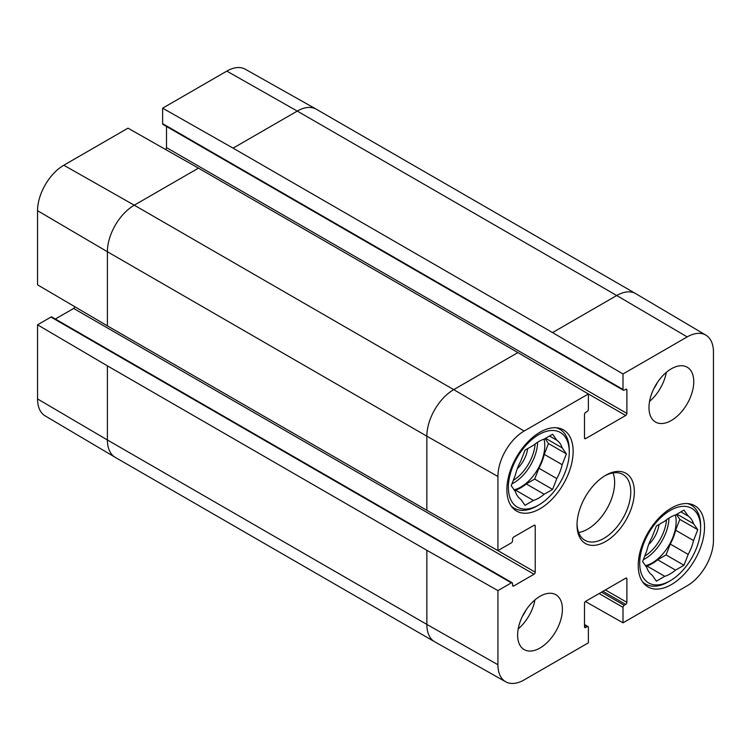 <?xml version="1.0" encoding="UTF-8"?>
<svg xmlns="http://www.w3.org/2000/svg" width="751" height="751" viewBox="0 0 751 751"><rect width="100%" height="100%" fill="white"/><g stroke="black" fill="none" stroke-linecap="round" stroke-linejoin="round"><path stroke-width="1.13" d="M517.308 468.68A21.676 12.514 120 0 0 527.681 448.629M538.814 504.954A43.07 24.867 -60 0 1 508.361 487.371A43.07 24.867 -60 0 1 538.814 434.622A43.07 24.867 -60 0 1 569.267 452.205A43.07 24.867 -60 0 1 538.814 504.954L537.021 505.986A45.604 26.332 -60 0 1 514.219 508.239A45.604 26.332 -60 0 1 511.065 505.827M556.153 427.732A45.604 26.332 -60 0 1 559.824 429.262A45.604 26.332 -60 0 1 569.267 450.14L569.267 452.205M545.583 438.293L562.18 447.878L566.395 453.867L562.18 464.709L544.268 454.364L548.474 443.522L545.029 438.612M566.395 453.867L548.474 443.522M538.899 468.22L556.81 478.556L552.605 489.408L534.684 479.063L538.899 468.22A34.621 19.986 -60 0 0 544.268 454.364M514.679 490.61L515.524 490.121L533.435 500.466L525.024 505.329L520.809 499.34A34.621 19.986 -60 0 1 515.439 491.698L511.234 485.709L515.439 474.867A34.621 19.986 -60 0 1 520.809 461.011L525.024 450.168L533.435 445.305A34.621 19.986 -60 0 1 544.184 439.1L552.605 434.247L556.81 440.227L549.516 436.021M552.605 489.408L544.184 494.261L526.273 483.916L534.684 479.063M544.184 494.261A34.621 19.986 -60 0 1 533.435 500.466M556.81 440.227A34.621 19.986 -60 0 1 562.18 447.878M562.18 464.709A34.621 19.986 -60 0 1 556.81 478.556M526.273 483.916A34.621 19.986 -60 0 1 515.524 490.121M544.015 439.157A33.776 19.498 -60 0 1 544.785 445.653A33.776 19.498 -60 0 1 514.106 489.802M623.001 373.97L687.193 336.908A37.128 21.441 -60 0 1 705.874 335.134L635.853 293.707A38.001 21.939 120 0 0 635.731 293.632A38.001 21.939 120 0 0 616.731 295.519L552.548 332.58L623.001 373.97L623.001 389.459A1.69 0.976 120 0 0 623.358 390.229A1.69 0.976 120 0 0 624.203 390.154L625.696 389.29A1.69 0.976 -60 0 1 626.541 389.206A1.69 0.976 -60 0 1 626.888 389.976L626.888 413.416A1.69 0.976 -60 0 1 625.696 415.491L585.686 438.584A1.69 0.976 -60 0 1 584.841 438.668A1.69 0.976 -60 0 1 584.494 437.899L584.494 414.458A1.69 0.976 -60 0 1 585.686 412.383L587.179 411.52A1.69 0.976 120 0 0 588.371 409.455L588.371 393.965L517.908 352.576L198.452 168.14L127.999 128.168L63.807 165.229A37.128 21.441 120 0 0 37.55 210.702L37.55 284.826L107.393 325.859L426.85 510.295L497.922 550.614L511.347 542.87A1.69 0.976 120 0 0 512.539 540.804L512.539 539.077A1.69 0.976 -60 0 1 513.731 537.012L534.036 525.287A1.69 0.976 -60 0 1 534.881 525.202A1.69 0.976 -60 0 1 535.228 525.982L535.228 572.178A1.69 0.976 -60 0 1 534.036 574.243L513.731 585.968A1.69 0.976 -60 0 1 512.886 586.052A1.69 0.976 -60 0 1 512.539 585.273L512.539 583.555A1.69 0.976 120 0 0 512.191 582.776A1.69 0.976 120 0 0 511.347 582.86L497.922 590.605L426.85 550.286L107.393 365.85L37.55 324.817L37.55 398.931A37.128 21.441 120 0 0 45.126 415.866L115.147 457.293A38.001 21.939 120 0 0 115.269 457.368L434.726 641.805A38.001 21.939 120 0 0 434.838 641.87L505.733 681.795A37.128 21.441 -60 0 1 497.922 664.729L497.922 590.605M165.595 149.496A1.69 0.976 120 0 0 166.506 147.628L166.506 126.478M623.358 390.229L162.976 124.441A1.69 0.976 -60 0 1 162.629 123.662L162.629 108.172L233.092 148.144L552.548 332.58M635.731 293.632L316.274 109.195A38.001 21.939 120 0 0 316.162 109.13L245.267 69.205A37.128 21.441 120 0 0 226.821 71.11L162.629 108.172M37.55 324.817L50.965 317.063A1.69 0.976 -60 0 1 51.81 316.978L512.191 582.776M55.339 319.025L73.654 308.445A1.69 0.976 120 0 0 74.818 306.718M705.874 335.134A37.128 21.441 -60 0 1 713.45 352.069L713.45 540.298A37.128 21.441 -60 0 1 687.193 585.771L623.001 622.832L585.404 601.504M653.914 388.511A22.521 13.002 120 0 0 657.341 382.578M649.559 401.391A31.664 18.287 120 0 0 666.315 372.365M522.555 616.045A22.521 13.002 120 0 0 525.982 610.112M518.19 628.916A31.664 18.287 120 0 0 534.947 599.899M648.977 407.558A31.664 18.287 -60 0 1 662.804 375.688A31.664 18.287 -60 0 1 687.203 367.211A31.664 18.287 -60 0 1 687.203 403.775A31.664 18.287 -60 0 1 655.539 422.053A31.664 18.287 -60 0 1 648.977 407.558M517.617 635.093A31.664 18.287 -60 0 1 531.436 603.222A31.664 18.287 -60 0 1 555.843 594.736A31.664 18.287 -60 0 1 555.843 631.309A31.664 18.287 -60 0 1 524.17 649.587A31.664 18.287 -60 0 1 517.617 635.093M506.869 489.605A46.862 27.055 -60 0 1 527.324 442.442A46.862 27.055 -60 0 1 563.438 429.891A46.862 27.055 -60 0 1 563.438 484.001A46.862 27.055 -60 0 1 516.575 511.065A46.862 27.055 -60 0 1 506.869 489.605M638.228 565.456A46.862 27.055 -60 0 1 658.693 518.293A46.862 27.055 -60 0 1 694.806 505.733A46.862 27.055 -60 0 1 694.806 559.852A46.862 27.055 -60 0 1 647.935 586.907A46.862 27.055 -60 0 1 638.228 565.456M604.78 475.843A38.001 21.939 -60 0 1 622.898 474.454A38.001 21.939 -60 0 1 630.765 491.849A38.001 21.939 -60 0 1 614.177 530.093A38.001 21.939 -60 0 1 584.898 540.269A38.001 21.939 -60 0 1 577.04 523.888M634.351 491.849A40.535 23.403 120 0 0 605.691 475.299A40.535 23.403 120 0 0 577.031 524.949A40.535 23.403 120 0 0 605.691 541.49A40.535 23.403 120 0 0 634.351 491.849M578.627 532.506A38.001 21.939 120 0 0 614.647 482.546A38.001 21.939 120 0 0 613.041 472.905M584.494 624.522L588.024 626.559A1.69 0.976 120 0 1 588.371 627.338L588.371 642.828L524.179 679.89A37.128 21.441 -60 0 1 505.733 681.795M588.024 626.559A1.69 0.976 120 0 0 587.179 626.644L585.686 627.507A1.69 0.976 -60 0 1 584.841 627.592A1.69 0.976 -60 0 1 584.494 626.822L584.494 603.372A1.69 0.976 -60 0 1 585.686 601.307L625.696 578.214A1.69 0.976 -60 0 1 626.541 578.129A1.69 0.976 -60 0 1 626.888 578.899L626.888 602.34A1.69 0.976 -60 0 1 625.696 604.414L624.203 605.268A1.69 0.976 120 0 0 623.001 607.343L623.001 622.832M497.922 550.614L497.922 476.5A37.128 21.441 -60 0 1 524.179 431.018L588.371 393.965M670.174 580.795A43.07 24.867 -60 0 1 639.721 563.212A43.07 24.867 -60 0 1 670.174 510.464A43.07 24.867 -60 0 1 700.627 528.047A43.07 24.867 -60 0 1 670.174 580.795L668.39 581.828A45.604 26.332 -60 0 1 645.588 584.09A45.604 26.332 -60 0 1 642.434 581.678M687.522 503.583A45.604 26.332 -60 0 1 691.183 505.104A45.604 26.332 -60 0 1 700.627 525.982L700.627 528.047M688.179 516.078A34.621 19.986 -60 0 1 693.548 523.719L697.754 529.708L693.548 540.551L675.637 530.215A34.621 19.986 -60 0 1 670.258 544.062L688.179 554.407L683.964 565.25L675.553 570.112A34.621 19.986 -60 0 1 664.804 576.317L656.383 581.171L652.178 575.182A34.621 19.986 -60 0 1 646.808 567.54L642.593 561.551L646.808 550.708A34.621 19.986 -60 0 1 652.178 536.862L656.383 526.01L664.804 521.156A34.621 19.986 -60 0 1 675.553 514.951L683.964 510.089L688.179 516.078L680.885 511.872M693.548 540.551A34.621 19.986 -60 0 1 688.179 554.407M675.637 530.215L679.843 519.363L676.398 514.463M646.048 566.461L646.893 565.972L664.804 576.317M675.553 570.112L657.641 559.767A34.621 19.986 -60 0 1 646.893 565.972M657.641 559.767L666.053 554.905L670.258 544.062M675.384 515.008A33.776 19.498 -60 0 1 676.144 521.504A33.776 19.498 -60 0 1 645.475 565.653M676.951 514.144L693.548 523.719M697.754 529.708L679.843 519.363M683.964 565.25L666.053 554.905M648.676 544.531A21.676 12.514 120 0 0 659.04 524.48M535.134 443.963A32.086 18.531 -60 0 1 513.308 480.358M537.613 442.245A33.776 19.498 -60 0 1 511.957 483.832M107.393 365.85L107.393 439.964L37.55 398.931M198.452 168.14L134.269 205.192A38.001 21.939 120 0 0 107.393 251.735L107.393 325.859M517.908 352.576L453.726 389.628A38.001 21.939 120 0 0 426.85 436.171L107.393 251.735L37.55 210.702M524.179 431.018L453.726 389.628L134.269 205.192L63.807 165.229M316.162 109.13A38.001 21.939 120 0 0 297.274 111.082L233.092 148.144M687.193 336.908L616.731 295.519L297.274 111.082L226.821 71.11M426.85 550.286L426.85 624.41L107.393 439.964A38.001 21.939 120 0 0 115.147 457.293M497.922 476.5L426.85 436.171L426.85 510.295M497.922 664.729L426.85 624.41A38.001 21.939 120 0 0 434.726 641.805M534.036 525.287L535.228 525.982M495.81 549.413L535.228 572.178M73.654 308.445L534.036 574.243M512.539 585.273L513.731 585.968M50.965 317.063L511.347 582.86M625.696 578.214L626.888 578.899M605.39 589.929L626.888 602.34M602.997 591.309L625.696 604.414M601.504 592.173L624.203 605.268M599.12 593.553L623.001 607.343M584.494 625.095L587.179 626.644M584.494 626.822L585.686 627.507M586.4 392.801L625.696 415.491M166.506 147.628L626.888 413.416M584.494 437.899L585.686 438.584M623.001 389.459L162.629 123.662M625.696 389.29L626.888 389.976M668.972 518.087A33.776 19.498 -60 0 1 643.325 559.683M666.503 519.805A32.086 18.531 -60 0 1 644.677 556.2M559.824 429.262L557.392 427.863M514.219 508.239L511.797 506.841M691.183 505.104L688.761 503.705M645.588 584.09L643.156 582.692"/></g></svg>
